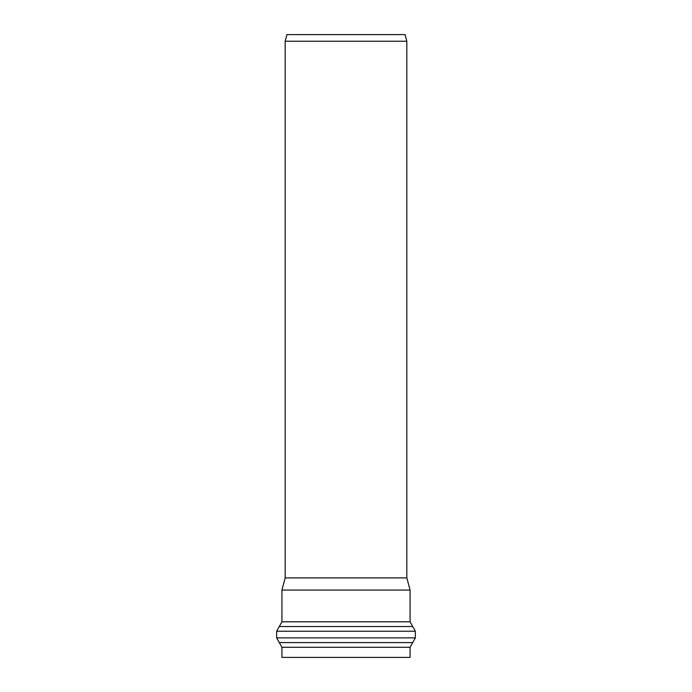 <?xml version="1.0" encoding="UTF-8"?>
<svg xmlns="http://www.w3.org/2000/svg" width="692" height="692" viewBox="0 0 692 692"><rect width="100%" height="100%" fill="white"/><g stroke="black" fill="none" stroke-linecap="round" stroke-linejoin="round"><path stroke-width="1.04" d="M346 590.06L410.071 590.06L410.071 621.814L281.929 621.814L281.929 590.06L346 590.06M410.071 647.297L281.929 647.297L281.929 657.4L410.071 657.4L410.071 647.297L412.709 642.591L279.291 642.591L276.653 637.877L276.653 631.234L415.347 631.234L410.071 621.814M346 577.898L406.818 577.898L406.818 41.226L285.182 41.226L285.182 577.898L346 577.898M285.182 41.226L286.955 34.6L405.045 34.6L406.818 41.226M281.929 621.814L279.291 626.528L412.709 626.528M412.709 642.591L415.347 637.877L276.653 637.877M281.929 647.297L279.291 642.591M279.291 626.528L276.653 631.234M415.347 637.877L415.347 631.234M285.182 577.898L281.929 590.06M406.818 577.898L410.071 590.06"/></g></svg>
